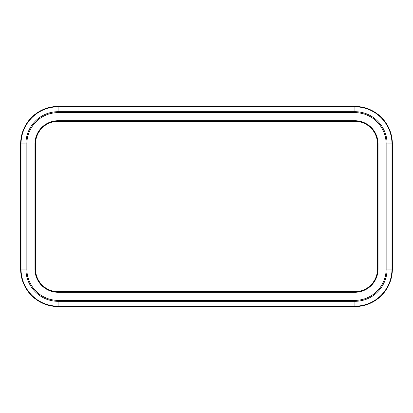 <?xml version="1.0" encoding="UTF-8"?>
<svg xmlns="http://www.w3.org/2000/svg" width="413" height="413" viewBox="0 0 413 413"><rect width="100%" height="100%" fill="white"/><g stroke="black" fill="none" stroke-linecap="round" stroke-linejoin="round"><path stroke-width="0.62" d="M58.104 291.707L354.896 291.707A22.586 22.586 0 0 0 377.482 269.116L377.482 143.884A22.586 22.586 0 0 0 354.896 121.293L58.104 121.293A22.586 22.586 0 0 0 35.518 143.884L35.518 269.116A22.586 22.586 0 0 0 58.104 291.707A22.586 22.586 0 0 1 35.518 269.116A22.586 22.586 0 0 0 58.104 291.707L58.104 292.275A23.159 23.159 0 0 1 34.945 269.116L34.945 143.884A23.159 23.159 0 0 1 58.104 120.725L354.896 120.725A23.159 23.159 0 0 1 378.055 143.884L378.055 269.116A23.159 23.159 0 0 1 354.896 292.275L58.104 292.275M354.896 306.575L58.104 306.575A37.454 37.454 0 0 1 20.65 269.116L20.65 143.884A37.454 37.454 0 0 1 58.104 106.425L354.896 106.425A37.454 37.454 0 0 1 392.35 143.884L392.35 269.116A37.454 37.454 0 0 1 354.896 306.575L354.896 306.188A37.072 37.072 0 0 0 391.968 269.116L391.968 143.884A37.072 37.072 0 0 0 354.896 106.812L58.104 106.812A37.072 37.072 0 0 0 21.032 143.884L21.032 269.116A37.072 37.072 0 0 0 58.104 306.188L354.896 306.188L354.896 301.314L58.104 301.314L58.104 306.575L354.896 306.575A37.454 37.454 0 0 0 392.35 269.116L392.35 143.884A37.454 37.454 0 0 0 354.896 106.425L58.104 106.425A37.454 37.454 0 0 0 20.65 143.884L20.65 269.116L25.911 269.116L25.911 143.884L20.65 143.884L20.65 269.116L20.65 143.884M354.896 292.275L354.896 291.707A22.586 22.586 0 0 0 377.482 269.116L378.055 269.116M26.855 143.884L26.855 269.116A31.254 31.254 0 0 0 58.104 300.37L354.896 300.37A31.254 31.254 0 0 0 386.145 269.116L386.145 143.884A31.254 31.254 0 0 0 354.896 112.63L58.104 112.63A31.254 31.254 0 0 0 26.855 143.884L25.911 143.884A32.199 32.199 0 0 1 58.104 111.686L354.896 111.686A32.199 32.199 0 0 1 387.089 143.884L387.089 269.116L392.35 269.116M386.145 269.116L387.089 269.116A32.199 32.199 0 0 1 354.896 301.314L354.896 300.37M58.104 300.37L58.104 301.314A32.199 32.199 0 0 1 25.911 269.116L26.855 269.116M58.104 306.575A37.454 37.454 0 0 1 20.65 269.116M58.104 120.725L58.104 121.293A22.586 22.586 0 0 0 35.518 143.884L34.945 143.884M58.104 112.63L58.104 106.425M354.896 112.63L354.896 106.425M378.055 143.884L377.482 143.884A22.586 22.586 0 0 0 354.896 121.293L354.896 120.725M386.145 143.884L392.35 143.884M34.945 269.116L35.518 269.116"/></g></svg>
